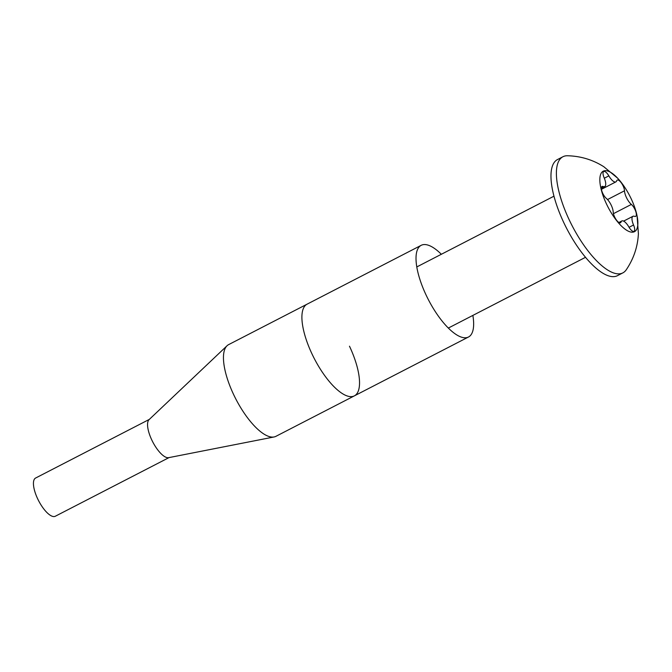 <?xml version="1.0" encoding="UTF-8"?>
<svg xmlns="http://www.w3.org/2000/svg" width="672" height="672" viewBox="0 0 672 672"><rect width="100%" height="100%" fill="white"/><g stroke="black" fill="none" stroke-linecap="round" stroke-linejoin="round"><path stroke-width="1.01" d="M441.344 254.276A51.584 18.522 62.7 0 0 421.193 245.322L307.079 304.172A51.584 18.522 62.7 0 0 313.597 357.21A51.584 18.522 62.7 0 0 354.371 395.867A51.584 18.522 62.7 0 0 349.482 346.198M235.15 397.673A51.584 18.522 62.7 0 0 274.084 436.96A51.584 18.522 62.7 0 0 275.915 436.33L354.371 395.867A51.584 18.522 62.7 0 1 313.597 357.21A51.584 18.522 62.7 0 1 307.079 304.172L228.623 344.627A51.584 18.522 62.7 0 0 227.052 345.752A51.584 18.522 62.7 0 0 235.15 397.673M227.052 345.752L149.05 419.664A21.496 7.72 62.7 0 0 152.426 441.294A21.496 7.72 62.7 0 0 168.647 457.666L274.084 436.96M149.352 419.378L35.591 478.044A21.496 7.72 62.7 0 0 38.312 500.144A21.496 7.72 62.7 0 0 55.297 516.247L169.05 457.582M421.193 245.322A51.584 18.522 62.7 0 0 427.711 298.36A51.584 18.522 62.7 0 0 468.476 337.016A51.584 18.522 62.7 0 0 472.87 315.412M633.049 216.25A9.82 3.528 -117.3 0 1 634.511 216.342A7.157 2.57 62.7 0 0 635.636 216.376A7.157 2.57 62.7 0 0 635.636 211.117A7.157 2.57 62.7 0 0 631.361 204.422A9.82 3.528 -117.3 0 1 624.506 190.798A7.157 2.57 62.7 0 0 621.676 183.389A7.157 2.57 62.7 0 0 617.299 180.071A7.157 2.57 62.7 0 0 617.232 180.104A7.157 2.57 62.7 0 0 616.661 180.852A9.82 3.528 -117.3 0 1 615.88 181.885A9.82 3.528 -117.3 0 1 608.849 175.879A7.157 2.57 62.7 0 0 603.792 171.478A7.157 2.57 62.7 0 0 603.725 171.511A7.157 2.57 62.7 0 0 604.162 177.853A9.82 3.528 -117.3 0 1 604.75 186.556A9.82 3.528 -117.3 0 1 603.196 186.505A7.157 2.57 62.7 0 0 602.137 186.438A7.157 2.57 62.7 0 0 602.07 186.472A7.157 2.57 62.7 0 0 602.07 191.722A7.157 2.57 62.7 0 0 606.354 198.425A9.82 3.528 -117.3 0 1 613.208 212.05A7.157 2.57 62.7 0 0 616.09 219.542A7.157 2.57 62.7 0 0 620.474 222.743A7.157 2.57 62.7 0 0 621.046 221.995A9.82 3.528 -117.3 0 1 621.835 220.962A9.82 3.528 -117.3 0 1 621.919 220.92A9.82 3.528 -117.3 0 1 628.858 226.968A7.157 2.57 62.7 0 0 633.982 231.336A7.157 2.57 62.7 0 0 633.553 224.994A9.82 3.528 -117.3 0 1 632.965 216.292A9.82 3.528 -117.3 0 1 633.049 216.25M634.15 231.832A34.045 12.222 -117.3 0 1 607.555 206.17A34.045 12.222 -117.3 0 1 603.565 171.016A34.045 12.222 -117.3 0 1 617.585 178.139A34.045 12.222 -117.3 0 1 637.09 215.964A34.045 12.222 -117.3 0 1 634.15 231.832M637.09 215.964L638.4 233.789C637.703 246.817 633.654 258.821 626.254 269.791A65.344 23.461 -117.3 0 1 622.843 272.882A65.344 23.461 -117.3 0 1 622.247 273.168A65.344 23.461 -117.3 0 1 571.62 224.742A65.344 23.461 -117.3 0 1 562.943 156.736A65.344 23.461 -117.3 0 1 563.548 156.458A65.344 23.461 -117.3 0 1 567.437 155.753C580.667 156.089 592.796 159.743 603.817 166.732L617.585 178.139M562.943 156.736L557.525 159.533A65.344 23.461 62.7 0 0 566.202 227.539A65.344 23.461 62.7 0 0 616.82 275.965A65.344 23.461 62.7 0 0 617.425 275.68L622.843 272.882M613.435 213.671L631.361 204.422M607.522 199.559L624.506 190.798M604.313 178.214L608.849 175.879M601.448 187.412L603.196 186.505M619.534 222.776L621.046 221.995M629.068 227.312L633.553 224.994M468.476 337.016L354.371 395.867M416.8 266.935L553.98 196.182M448.333 328.062L585.505 257.317M601.44 189.328L615.88 181.885M601.356 188.303L604.75 186.556M618.895 222.482L621.835 220.962M623.608 221.113L632.965 216.292"/></g></svg>
